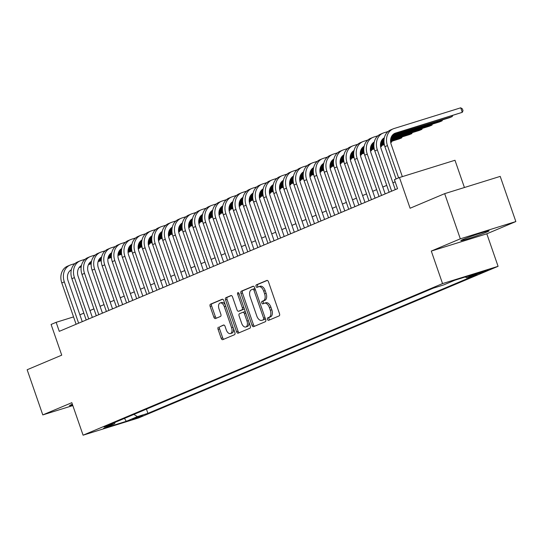 <?xml version="1.0" encoding="UTF-8"?>
<svg xmlns="http://www.w3.org/2000/svg" width="543" height="543" viewBox="0 0 543 543"><rect width="100%" height="100%" fill="white"/><g stroke="black" fill="none" stroke-linecap="round" stroke-linejoin="round"><path stroke-width="0.81" d="M267.482 319.386A1.317 0.753 -107.3 0 0 268.561 320.35A1.317 0.753 -107.3 0 0 268.602 320.336L279.136 315.89A1.88 1.072 -107.3 0 0 279.509 313.705L268.459 281.776A1.88 1.072 -107.3 0 0 266.905 280.405A1.88 1.072 -107.3 0 0 266.851 280.426L256.323 284.865A1.317 0.753 -107.3 0 0 256.058 286.399A1.317 0.753 -107.3 0 0 257.138 287.362A1.317 0.753 -107.3 0 0 257.178 287.349L258.543 286.772A6.014 3.434 -107.3 0 1 258.726 286.711A6.014 3.434 -107.3 0 1 263.681 291.109L264.597 293.77A6.014 3.434 -107.3 0 1 263.396 300.781L262.031 301.358A1.317 0.753 -107.3 0 0 261.767 302.892A1.317 0.753 -107.3 0 0 262.853 303.856A1.317 0.753 -107.3 0 0 262.893 303.842L264.251 303.265A6.014 3.434 -107.3 0 1 264.434 303.198A6.014 3.434 -107.3 0 1 269.389 307.603L270.312 310.263A6.014 3.434 -107.3 0 1 269.104 317.275L267.74 317.852A1.317 0.753 -107.3 0 0 267.482 319.386M265.758 302.797A6.014 3.434 -107.3 0 1 265.934 302.736A6.014 3.434 -107.3 0 1 270.889 307.134L271.812 309.795A6.014 3.434 -107.3 0 1 270.604 316.813L269.247 317.384A1.317 0.753 -107.3 0 0 268.982 318.917A1.317 0.753 -107.3 0 0 269.728 319.861M267.292 280.405L257.823 284.396A1.317 0.753 -107.3 0 0 257.558 285.93A1.317 0.753 -107.3 0 0 258.305 286.874M260.043 286.304A6.014 3.434 -107.3 0 1 260.226 286.242A6.014 3.434 -107.3 0 1 265.181 290.648L266.104 293.301A6.014 3.434 -107.3 0 1 264.896 300.32L263.531 300.89A1.317 0.753 -107.3 0 0 263.267 302.424A1.317 0.753 -107.3 0 0 264.013 303.367M72.362 404.23A14.932 0.686 160.9 0 0 71.975 404.386A14.932 0.686 160.9 0 0 69.579 405.635A14.932 0.686 160.9 0 0 72.633 405.017M486.664 232.085A14.932 0.686 160.9 0 0 489.067 230.843A14.932 0.686 160.9 0 0 478.967 233.646A14.932 0.686 160.9 0 0 463.254 239.368A14.932 0.686 160.9 0 0 460.851 240.61A14.932 0.686 160.9 0 0 470.951 237.807A14.932 0.686 160.9 0 0 486.664 232.085M142.938 415.687L132.349 419.182L142.938 415.687M218.456 327.151A1.88 1.072 -107.3 0 0 218.082 329.343L221.184 338.303A1.88 1.072 -107.3 0 0 222.732 339.68A1.88 1.072 -107.3 0 0 222.786 339.653L234.481 334.726A1.88 1.072 -107.3 0 0 234.861 332.533L223.804 300.612A1.88 1.072 -107.3 0 0 222.257 299.234A1.88 1.072 -107.3 0 0 222.202 299.254L210.508 304.189A1.88 1.072 -107.3 0 0 210.127 306.381L213.874 317.2A1.88 1.072 -107.3 0 0 215.422 318.571A1.88 1.072 -107.3 0 0 215.476 318.551L220.485 316.44A1.88 1.072 -107.3 0 0 220.858 314.248L219.005 308.886A5.023 2.871 -107.3 0 1 220.166 302.967A5.023 2.871 -107.3 0 1 224.307 306.652L231.583 327.667A5.023 2.871 -107.3 0 1 230.422 333.578A5.023 2.871 -107.3 0 1 226.282 329.9L225.067 326.397A1.88 1.072 -107.3 0 0 223.519 325.019A1.88 1.072 -107.3 0 0 223.465 325.04L219.956 326.689A1.88 1.072 -107.3 0 0 219.582 328.882L222.684 337.834A1.88 1.072 -107.3 0 0 223.845 339.212M460.321 238.825L431.291 251.07L486.82 233.802L515.85 221.558L460.321 238.825L444.676 193.654L410.094 208.24L399.458 177.527L394.408 179.658L397.537 188.692L59.275 331.352L56.146 322.318L51.096 324.449L61.732 355.163L27.15 369.749L42.788 414.913L72.83 405.573M431.291 251.07L442.552 283.589L83.086 435.194L71.819 402.675L42.788 414.913M252.006 325.305A1.88 1.072 -107.3 0 0 253.554 326.676A1.88 1.072 -107.3 0 0 253.608 326.655L265.31 321.727A1.88 1.072 -107.3 0 0 265.683 319.535L254.633 287.614A1.88 1.072 -107.3 0 0 253.079 286.236A1.88 1.072 -107.3 0 0 253.024 286.256L241.33 291.191A1.88 1.072 -107.3 0 0 240.949 293.376L252.006 325.305L253.506 324.836A1.88 1.072 -107.3 0 0 254.667 326.207M249.895 328.223L238.201 333.158A1.88 1.072 -107.3 0 1 238.146 333.178A1.88 1.072 -107.3 0 1 236.592 331.8L225.542 299.879A1.88 1.072 -107.3 0 1 225.915 297.686L230.924 295.575A1.88 1.072 -107.3 0 1 230.979 295.555A1.88 1.072 -107.3 0 1 232.526 296.933L237.013 309.877A1.88 1.072 -107.3 0 0 238.56 311.254A1.88 1.072 -107.3 0 0 238.615 311.234L241.934 309.836A1.88 1.072 -107.3 0 0 242.314 307.643L237.644 294.163A1.317 0.753 -107.3 0 1 237.949 292.616A1.317 0.753 -107.3 0 1 239.035 293.58L250.269 326.031A1.88 1.072 -107.3 0 1 249.895 328.223M444.676 193.654L500.212 176.387L515.85 221.558M477.908 273.367L474.731 274.799L484.994 271.412L488.164 269.98L477.908 273.367M442.552 283.589L498.08 266.321L138.614 417.927L83.086 435.194M146.44 409.123L147.906 413.359L477.08 274.527L466.58 277.799L465.27 276.971M147.906 413.359L137.399 416.624L126.295 421.314L103.482 428.407L114.587 423.716L104.08 426.988L433.26 288.157L443.767 284.892L454.871 280.208L477.684 273.115L466.58 277.799M464.428 187.518L454.986 160.26L399.458 177.527M486.82 233.802L498.08 266.321M73.556 316.902L56.146 322.318M395.161 181.83L392.901 182.787M386.745 185.38L382.801 187.043M376.652 189.643L372.702 191.306M366.552 193.899L362.609 195.561M356.459 198.154L352.509 199.824M346.359 202.417L342.409 204.08M336.26 206.673L332.316 208.342M326.167 210.935L322.216 212.598M316.067 215.191L312.116 216.854M305.967 219.453L302.023 221.116M295.874 223.709L291.924 225.372M285.774 227.965L281.824 229.635M275.674 232.228L271.731 233.89M265.581 236.483L261.631 238.146M255.481 240.746L251.538 242.409M245.382 245.002L241.438 246.665M235.289 249.257L231.338 250.927M225.189 253.52L221.245 255.183M215.089 257.776L211.146 259.445M204.996 262.038L201.046 263.701M194.896 266.294L190.953 267.957M184.796 270.557L180.853 272.219M174.703 274.812L170.753 276.475M164.604 279.068L160.66 280.738M154.504 283.331L150.56 284.994M144.411 287.586L140.461 289.249M134.311 291.849L130.368 293.512M124.218 296.105L120.268 297.768M114.118 300.36L110.168 302.03M104.018 304.623L100.075 306.286M93.925 308.879L89.975 310.542M83.826 313.141L79.875 314.804M114.587 423.716L115.123 422.332M133.89 414.418L137.399 416.624M126.295 421.314L124.449 418.395M253.466 286.236L242.83 290.722A1.88 1.072 -107.3 0 0 242.456 292.915L253.506 324.836M263.355 319.698A1.317 0.753 -107.3 0 0 263.62 318.164L253.92 290.145A1.317 0.753 -107.3 0 0 252.834 289.181A1.317 0.753 -107.3 0 0 252.794 289.195L251.355 289.806A6.014 3.434 -107.3 0 0 250.153 296.817L256.785 315.972A6.014 3.434 -107.3 0 0 261.74 320.37A6.014 3.434 -107.3 0 0 261.923 320.309L264.855 319.236A1.317 0.753 -107.3 0 0 265.235 318.246M255.176 289.188A1.317 0.753 -107.3 0 0 254.334 288.72A1.317 0.753 -107.3 0 0 254.294 288.733L252.875 289.175M263.056 319.956A6.014 3.434 -107.3 0 0 263.24 319.908A6.014 3.434 -107.3 0 0 263.423 319.841L261.923 320.309M264.855 319.236L263.423 319.841M231.366 295.555L227.415 297.218A1.88 1.072 -107.3 0 0 227.042 299.41L238.092 331.332A1.88 1.072 -107.3 0 0 239.259 332.71M239.999 310.8A1.88 1.072 -107.3 0 0 240.06 310.786A1.88 1.072 -107.3 0 0 240.115 310.766L243.434 309.367A1.88 1.072 -107.3 0 0 243.963 307.827M241.662 323.309A5.023 2.871 -107.3 0 0 245.803 326.995A5.023 2.871 -107.3 0 0 246.963 321.076L244.404 313.671A1.88 1.072 -107.3 0 0 242.85 312.293A1.88 1.072 -107.3 0 0 242.796 312.313L239.477 313.718A1.88 1.072 -107.3 0 0 239.096 315.911L241.662 323.309M245.803 326.995L247.309 326.526A5.023 2.871 -107.3 0 0 248.762 321.666M245.626 312.612A1.88 1.072 -107.3 0 0 244.35 311.831A1.88 1.072 -107.3 0 0 244.296 311.852L242.911 312.279M223.906 325.019L219.956 326.689M230.422 333.578L231.922 333.117A5.023 2.871 -107.3 0 0 233.375 328.25M225.386 305.18A5.023 2.871 -107.3 0 0 221.666 302.499L220.166 302.967M222.644 299.234L212.008 303.72A1.88 1.072 -107.3 0 0 211.627 305.913L215.374 316.732A1.88 1.072 -107.3 0 0 216.535 318.11M393.892 133.863L462.276 112.326L460.715 107.806L394.001 128.548A14.356 11.77 67.1 0 0 393.118 128.874A14.356 11.77 67.1 0 0 387.437 145.599L398.616 177.88M393.118 128.874L390.593 129.94A14.356 11.77 67.1 0 0 384.912 146.664L396.091 178.946M402.336 176.631L391.191 144.431A9.57 7.846 -112.9 0 1 394.971 133.279A9.57 7.846 -112.9 0 1 395.569 133.069L462.276 112.326L463.003 110.684L462.378 108.871L460.715 107.806M388.028 131.528L383.901 132.811A14.356 11.77 67.1 0 0 383.019 133.13A14.356 11.77 67.1 0 0 377.337 149.861L391.646 191.177M383.019 133.13L380.494 134.196A14.356 11.77 67.1 0 0 374.813 150.92L389.121 192.242M395.27 189.643L381.091 148.694A9.57 7.846 -112.9 0 1 384.363 137.786M383.792 138.126L384.322 137.963M392.175 135.519L449.652 117.648L452.176 116.582L451.919 115.822M392.467 135.146L452.176 116.582L452.611 115.611M377.928 135.784L373.808 137.067A14.356 11.77 67.1 0 0 372.919 137.393A14.356 11.77 67.1 0 0 367.244 154.117L381.553 195.432M372.919 137.393L370.394 138.451A14.356 11.77 67.1 0 0 364.72 155.183L379.028 196.498M385.177 193.905L370.998 152.95A9.57 7.846 -112.9 0 1 374.263 142.042M373.699 142.381L374.222 142.218M382.082 139.775L384.111 139.144M391.374 136.884L439.558 121.903L442.083 120.838L441.819 120.084M382.367 139.408L384.152 138.852M391.537 136.558L442.083 120.838L442.511 119.867M367.835 140.04L363.708 141.323A14.356 11.77 67.1 0 0 362.826 141.648A14.356 11.77 67.1 0 0 357.145 158.373L371.453 199.688M362.826 141.648L360.301 142.714A14.356 11.77 67.1 0 0 354.62 159.438L368.928 200.754M375.077 198.161L360.898 157.212A9.57 7.846 -112.9 0 1 364.163 146.305L364.115 146.332M363.6 146.644L364.122 146.481M371.982 144.038L374.012 143.406M381.281 141.146L383.996 140.298M390.912 138.146L429.459 126.166L431.984 125.1L431.719 124.34M372.274 143.664L374.052 143.114M381.437 140.813L384.016 140.013M391.008 137.841L431.984 125.1L432.411 124.123M357.735 144.302L353.608 145.585A14.356 11.77 67.1 0 0 352.726 145.904A14.356 11.77 67.1 0 0 347.045 162.635L361.353 203.951M352.726 145.904L350.201 146.97A14.356 11.77 67.1 0 0 344.527 163.701L358.828 205.016M364.984 202.424L350.798 161.468A9.57 7.846 -112.9 0 1 354.07 150.56M353.5 150.9L354.029 150.737M361.882 148.293L363.912 147.662M371.181 145.402L373.903 144.56M380.819 142.409L383.976 141.424M390.661 139.347L419.366 130.422L421.884 129.356L421.626 128.603M362.174 147.927L363.959 147.37M371.337 145.076L373.923 144.275M380.908 142.096L383.976 141.146M390.709 139.049L421.884 129.356L422.318 128.386M347.635 148.558L343.515 149.841A14.356 11.77 67.1 0 0 342.626 150.167A14.356 11.77 67.1 0 0 336.952 166.891L351.26 208.207M342.626 150.167L340.101 151.232A14.356 11.77 67.1 0 0 334.427 167.957L348.735 209.272M354.884 206.679L340.705 165.724A9.57 7.846 -112.9 0 1 343.97 154.823L343.923 154.85M343.407 155.162L343.929 154.993M351.789 152.556L353.819 151.925M361.081 149.664L363.803 148.816M370.72 146.664L373.876 145.68M380.568 143.603L384.03 142.524M390.566 140.494L409.266 134.678L411.791 133.619L411.526 132.859M352.074 152.183L353.86 151.626M361.244 149.332L363.824 148.531M370.815 146.359L373.876 145.402M380.616 143.311L384.01 142.252M390.58 140.209L411.791 133.619L412.218 132.641M337.542 152.821L333.416 154.103A14.356 11.77 67.1 0 0 332.533 154.422A14.356 11.77 67.1 0 0 326.852 171.154L341.16 212.469M332.533 154.422L330.008 155.488A14.356 11.77 67.1 0 0 324.327 172.212L338.635 213.535M344.785 210.935L330.606 169.986A9.57 7.846 -112.9 0 1 333.87 159.079M333.307 159.418L333.83 159.255M341.69 156.812L343.719 156.18M350.988 153.92L353.71 153.072M360.62 150.927L363.783 149.943M370.469 147.866L373.937 146.786M380.473 144.75L384.159 143.603M390.593 141.608L399.166 138.94L401.691 137.874L401.426 137.114M341.981 156.438L343.76 155.889M351.145 153.594L353.724 152.787M360.715 150.615L363.776 149.664M370.516 147.567L373.91 146.515M380.48 144.472L384.118 143.338M390.58 141.329L401.691 137.874L402.119 136.904M327.443 157.076L323.323 158.359A14.356 11.77 67.1 0 0 322.433 158.685A14.356 11.77 67.1 0 0 316.752 175.409L331.06 216.725M322.433 158.685L319.908 159.751A14.356 11.77 67.1 0 0 314.234 176.475L328.535 217.791M334.692 215.198L320.506 174.242A9.57 7.846 -112.9 0 1 323.777 163.334L323.723 163.362M323.207 163.674L323.737 163.511M331.59 161.067L333.619 160.436M340.889 158.176L343.61 157.334M350.527 155.183L353.683 154.198M360.369 152.121L363.837 151.042M370.374 149.013L374.059 147.866M380.5 145.863L384.349 144.662M390.702 142.51L391.591 142.13L391.333 141.377M331.882 160.701L333.667 160.144M341.045 157.85L343.631 157.049M350.615 154.877L353.683 153.92M360.416 151.83L363.817 150.771M370.387 148.728L374.025 147.594M380.48 145.592L384.295 144.404M390.688 142.415L391.591 142.13L392.026 141.16M317.35 161.332L313.223 162.615A14.356 11.77 67.1 0 0 312.334 162.941A14.356 11.77 67.1 0 0 306.659 179.665L320.967 220.987M312.334 162.941L309.809 164.006A14.356 11.77 67.1 0 0 304.134 180.731L318.442 222.046M324.592 219.453L310.413 178.504A9.57 7.846 -112.9 0 1 313.678 167.597M313.114 167.936L313.637 167.773M321.497 165.33L323.526 164.699M330.789 162.438L333.511 161.59M340.427 159.438L343.583 158.461M350.276 156.377L353.737 155.305M360.274 153.269L363.966 152.121M370.401 150.119L374.256 148.925M380.609 146.766L381.498 146.393L381.234 145.633M321.782 164.957L323.567 164.407M330.952 162.106L333.531 161.305M340.522 159.133L343.583 158.183M350.323 156.085L353.717 155.026M360.287 152.983L363.925 151.857M370.38 149.848L374.202 148.66M380.589 146.671L381.498 146.393L381.926 145.422M307.25 165.595L303.123 166.877A14.356 11.77 67.1 0 0 302.241 167.203A14.356 11.77 67.1 0 0 296.559 183.928L310.868 225.243M302.241 167.203L299.716 168.262A14.356 11.77 67.1 0 0 294.034 184.993L308.343 226.309M314.492 223.716L300.313 182.76A9.57 7.846 -112.9 0 1 303.578 171.853L303.53 171.88M303.014 172.192L303.544 172.029M311.397 169.586L313.426 168.954M320.696 166.694L323.418 165.853M330.327 163.701L333.49 162.717M340.176 160.64L343.644 159.561M350.181 157.531L353.866 156.384M360.301 154.382L364.156 153.18M370.509 151.029L371.398 150.649L371.14 149.895M311.689 169.219L313.467 168.663M320.852 166.368L323.431 165.567M330.422 163.389L333.49 162.438M340.223 160.341L343.624 159.289M350.187 157.246L353.826 156.112M360.287 154.103L364.102 152.922M370.496 150.934L371.398 150.649L371.826 149.678M297.15 169.85L293.03 171.133A14.356 11.77 67.1 0 0 292.141 171.459A14.356 11.77 67.1 0 0 286.466 188.183L300.768 229.499M292.141 171.459L289.616 172.525A14.356 11.77 67.1 0 0 283.941 189.249L298.243 230.565M304.399 227.972L290.213 187.016A9.57 7.846 -112.9 0 1 293.485 176.115M292.915 176.455L293.444 176.285M301.297 173.848L303.327 173.217M310.596 170.957L313.318 170.108M320.234 167.957L323.39 166.979M330.083 164.896L333.545 163.816M340.081 161.787L343.767 160.64M350.208 158.637L354.063 157.443M360.409 155.284L361.305 154.911L361.041 154.151M301.589 173.475L303.374 172.918M310.759 170.624L313.338 169.823M320.322 167.651L323.39 166.694M330.124 164.604L333.524 163.545M340.094 161.502L343.733 160.375M350.187 158.366L354.002 157.178M360.396 155.189L361.305 154.911L361.733 153.934M287.057 174.113L282.93 175.396A14.356 11.77 67.1 0 0 282.041 175.715A14.356 11.77 67.1 0 0 276.367 192.446L290.675 233.761M282.041 175.715L279.516 176.78A14.356 11.77 67.1 0 0 273.842 193.512L288.15 234.827M294.299 232.228L280.12 191.279A9.57 7.846 -112.9 0 1 283.385 180.371L283.337 180.398M282.822 180.71L283.344 180.547M291.204 178.104L293.234 177.473M300.496 175.213L303.218 174.364M310.134 172.219L313.297 171.235M319.983 169.158L323.445 168.079M329.981 166.043L333.673 164.902M340.108 162.9L343.963 161.699M350.316 159.54L351.206 159.167L350.941 158.407M291.496 177.731L293.274 177.181M300.659 174.887L303.238 174.079M310.229 171.907L313.291 170.957M320.031 168.859L323.424 167.807M329.995 165.764L333.633 164.631M340.088 162.622L343.909 161.434M350.296 159.452L351.206 159.167L351.633 158.196M276.957 178.369L272.83 179.652A14.356 11.77 67.1 0 0 271.948 179.977A14.356 11.77 67.1 0 0 266.267 196.702L280.575 238.017M271.948 179.977L269.423 181.043A14.356 11.77 67.1 0 0 263.742 197.767L278.05 239.083M284.199 236.49L270.02 195.534A9.57 7.846 -112.9 0 1 273.285 184.634L273.238 184.654M272.722 184.966L273.251 184.803M281.104 182.36L283.134 181.729M290.403 179.475L293.125 178.627M300.041 176.475L303.198 175.491M309.883 173.414L313.352 172.335M319.888 170.305L323.574 169.158M330.008 167.156L333.864 165.954M340.217 163.803L341.106 163.423L340.848 162.669M281.396 181.993L283.174 181.437M290.559 179.142L293.139 178.342M300.13 176.17L303.198 175.213M309.931 173.122L313.331 172.063M319.895 170.02L323.533 168.887M329.995 166.884L333.809 165.696M340.203 163.708L341.106 163.423L341.533 162.452M266.857 182.631L262.737 183.907A14.356 11.77 67.1 0 0 261.848 184.233A14.356 11.77 67.1 0 0 256.174 200.964L270.475 242.28M261.848 184.233L259.323 185.299A14.356 11.77 67.1 0 0 253.649 202.023L267.95 243.339M274.106 240.746L259.921 199.797A9.57 7.846 -112.9 0 1 263.192 188.889L263.138 188.916M262.622 189.229L263.151 189.066M271.005 186.622L273.041 185.991M280.303 183.731L283.025 182.882M289.942 180.731L293.098 179.753M299.79 177.67L303.252 176.597M309.788 174.561L313.474 173.414M319.915 171.412L323.771 170.217M330.117 168.058L331.013 167.685L330.748 166.925M271.296 186.249L273.081 185.699M280.466 183.398L283.046 182.597M290.03 180.425L293.098 179.475M299.831 177.378L303.232 176.319M309.802 174.283L313.44 173.149M319.895 171.14L323.709 169.952M330.103 167.963L331.013 167.685L331.44 166.715M256.764 186.887L252.638 188.17A14.356 11.77 67.1 0 0 251.748 188.496A14.356 11.77 67.1 0 0 246.074 205.22L260.382 246.536M251.748 188.496L249.223 189.555A14.356 11.77 67.1 0 0 243.549 206.286L257.857 247.601M264.007 245.008L249.828 204.053A9.57 7.846 -112.9 0 1 253.092 193.145L253.045 193.172M252.529 193.484L253.052 193.322M260.911 190.878L262.941 190.247M270.204 187.987L272.925 187.145M279.842 184.993L283.005 184.009M289.69 181.932L293.152 180.853M299.688 178.823L303.381 177.676M309.815 175.674L313.671 174.473M320.024 172.321L320.913 171.941L320.648 171.188M261.203 190.512L262.982 189.955M270.366 187.661L272.946 186.86M279.937 184.681L282.998 183.731M289.738 181.633L293.132 180.581M299.702 178.538L303.34 177.405M309.802 175.396L313.616 174.215M320.01 172.226L320.913 171.941L321.341 170.97M246.665 191.143L242.538 192.426A14.356 11.77 67.1 0 0 241.655 192.751A14.356 11.77 67.1 0 0 235.974 209.476L250.282 250.791M241.655 192.751L239.13 193.817A14.356 11.77 67.1 0 0 233.449 210.541L247.757 251.857M253.907 249.264L239.728 208.308A9.57 7.846 -112.9 0 1 242.999 197.408L242.945 197.435M242.429 197.747L242.959 197.584M250.812 195.141L252.841 194.509M260.111 192.249L262.832 191.401M269.749 189.249L272.905 188.272M279.591 186.188L283.059 185.115M289.595 183.079L293.281 181.932M299.716 179.93L303.571 178.735M309.924 176.577L310.813 176.204L310.555 175.443M251.104 194.767L252.889 194.211M260.267 191.917L262.846 191.116M269.837 188.944L272.905 187.987M279.638 185.896L283.039 184.837M289.602 182.794L293.24 181.667M299.702 179.658L303.517 178.471M309.91 176.482L310.813 176.204L311.241 175.226M236.565 195.405L232.445 196.688A14.356 11.77 67.1 0 0 231.556 197.007A14.356 11.77 67.1 0 0 225.881 213.738L240.182 255.054M231.556 197.007L229.031 198.073A14.356 11.77 67.1 0 0 223.356 214.804L237.664 256.12M243.814 253.527L229.628 212.571A9.57 7.846 -112.9 0 1 232.899 201.663L232.852 201.691M232.329 202.003L232.859 201.84M240.712 199.396L242.748 198.765M250.011 196.505L252.733 195.663M259.649 193.512L262.805 192.527M269.498 190.45L272.959 189.371M279.496 187.342L283.181 186.195M289.623 184.192L293.478 182.991M299.824 180.833L300.72 180.459L300.455 179.699M241.004 199.03L242.789 198.473M250.174 196.179L252.753 195.371M259.744 193.199L262.805 192.249M269.538 190.152L272.939 189.1M279.509 187.057L283.147 185.923M289.602 183.914L293.424 182.726M299.811 180.744L300.72 180.459L301.148 179.489M226.472 199.661L222.345 200.944A14.356 11.77 67.1 0 0 221.456 201.27A14.356 11.77 67.1 0 0 215.781 217.994L230.089 259.31M221.456 201.27L218.938 202.335A14.356 11.77 67.1 0 0 213.256 219.06L227.565 260.375M233.714 257.782L219.535 216.827A9.57 7.846 -112.9 0 1 222.8 205.926L222.752 205.953M222.236 206.265L222.759 206.096M230.619 203.652L232.648 203.021M239.911 200.767L242.633 199.919M249.549 197.767L252.712 196.783M259.398 194.706L262.86 193.627M269.396 191.598L273.088 190.45M279.523 188.448L283.378 187.254M289.731 185.095L290.62 184.722L290.356 183.962M230.911 203.286L232.689 202.729M240.074 200.435L242.653 199.634M249.644 197.462L252.705 196.505M259.445 194.414L262.839 193.356M269.409 191.312L273.048 190.186M279.509 188.177L283.324 186.989M289.718 185L290.62 184.722L291.048 183.744M216.372 203.924L212.245 205.206A14.356 11.77 67.1 0 0 211.363 205.525A14.356 11.77 67.1 0 0 205.682 222.257L219.99 263.572M211.363 205.525L208.838 206.591A14.356 11.77 67.1 0 0 203.157 223.316L217.465 264.638M223.614 262.038L209.435 221.089A9.57 7.846 -112.9 0 1 212.707 210.182M212.137 210.521L212.666 210.358M220.519 207.915L222.549 207.283M229.818 205.023L232.54 204.175M239.456 202.03L242.612 201.046M249.298 198.962L252.766 197.89M259.303 195.853L262.988 194.706M269.43 192.704L273.278 191.509M279.631 189.351L280.521 188.978L280.263 188.217M220.811 207.541L222.596 206.992M229.974 204.691L232.553 203.89M239.544 201.718L242.612 200.767M249.346 198.67L252.746 197.611M259.31 195.575L262.948 194.442M269.409 192.432L273.224 191.245M279.618 189.256L280.521 188.978L280.955 188.007M206.272 208.179L202.152 209.462A14.356 11.77 67.1 0 0 201.263 209.788A14.356 11.77 67.1 0 0 195.589 226.512L209.89 267.828M201.263 209.788L198.738 210.847A14.356 11.77 67.1 0 0 193.064 227.578L207.372 268.894M213.521 266.301L199.335 225.345A9.57 7.846 -112.9 0 1 202.607 214.437L202.559 214.465M202.037 214.777L202.566 214.614M210.419 212.17L212.456 211.539M219.718 209.279L222.44 208.437M229.356 206.286L232.513 205.302M239.205 203.225L242.667 202.145M249.203 200.116L252.889 198.969M259.33 196.966L263.185 195.765M269.532 193.613L270.428 193.233L270.163 192.48M210.711 211.804L212.496 211.247M219.881 208.953L222.46 208.152M229.451 205.98L232.513 205.023M239.253 202.933L242.646 201.874M249.217 199.831L252.855 198.697M259.31 196.688L263.131 195.507M269.518 193.518L270.428 193.233L270.855 192.263M196.179 212.435L192.052 213.718A14.356 11.77 67.1 0 0 191.163 214.044A14.356 11.77 67.1 0 0 185.489 230.768L199.797 272.084M191.163 214.044L188.645 215.109A14.356 11.77 67.1 0 0 182.964 231.834L197.272 273.149M203.421 270.557L189.242 229.608A9.57 7.846 -112.9 0 1 192.507 218.7L192.46 218.727M191.944 219.039L192.466 218.877M200.326 216.433L202.356 215.802M209.618 213.542L212.34 212.693M219.257 210.541L222.42 209.564M229.105 207.48L232.567 206.408M239.103 204.372L242.796 203.225M249.23 201.222L253.086 200.028M259.439 197.869L260.328 197.496L260.063 196.736M200.618 216.06L202.396 215.51M209.781 213.209L212.361 212.408M219.352 210.236L222.413 209.286M229.153 207.188L232.547 206.13M239.117 204.087L242.755 202.96M249.217 200.951L253.031 199.763M259.425 197.774L260.328 197.496L260.755 196.518M186.079 216.698L181.953 217.981A14.356 11.77 67.1 0 0 181.07 218.3A14.356 11.77 67.1 0 0 175.389 235.031L189.697 276.346M181.07 218.3L178.545 219.365A14.356 11.77 67.1 0 0 172.864 236.096L187.172 277.412M193.322 274.819L179.142 233.863A9.57 7.846 -112.9 0 1 182.414 222.956L182.36 222.983M181.844 223.295L182.373 223.132M190.226 220.689L192.256 220.058M199.525 217.797L202.247 216.956M209.164 214.804L212.32 213.82M219.005 211.743L222.474 210.664M229.01 208.634L232.696 207.487M239.137 205.485L242.986 204.283M249.339 202.132L250.228 201.752L249.97 200.998M190.518 220.322L192.303 219.766M199.681 217.471L202.267 216.671M209.252 214.492L212.32 213.542M219.053 211.444L222.454 210.392M229.017 208.349L232.655 207.216M239.117 205.206L242.931 204.019M249.325 202.037L250.228 201.752L250.662 200.781M175.98 220.953L171.859 222.236A14.356 11.77 67.1 0 0 170.97 222.562A14.356 11.77 67.1 0 0 165.296 239.287L179.604 280.602M170.97 222.562L168.445 223.628A14.356 11.77 67.1 0 0 162.771 240.352L177.079 281.668M183.229 279.075L169.043 238.119A9.57 7.846 -112.9 0 1 172.314 227.218L172.267 227.245M171.744 227.558L172.274 227.388M180.133 224.951L182.163 224.32M189.426 222.06L192.147 221.211M199.064 219.06L202.22 218.076M208.912 215.999L212.374 214.919M218.91 212.89L222.596 211.743M229.037 209.741L232.893 208.546M239.239 206.388L240.135 206.014L239.87 205.254M180.419 224.578L182.204 224.021M189.588 221.727L192.168 220.926M199.159 218.754L202.22 217.797M208.96 215.707L212.354 214.648M218.924 212.605L222.562 211.478M229.017 209.469L232.838 208.281M239.225 206.292L240.135 206.014L240.563 205.037M165.886 225.216L161.76 226.499A14.356 11.77 67.1 0 0 160.877 226.818A14.356 11.77 67.1 0 0 155.196 243.549L169.504 284.865M160.877 226.818L158.352 227.884A14.356 11.77 67.1 0 0 152.671 244.608L166.979 285.93M173.129 283.331L158.95 242.382A9.57 7.846 -112.9 0 1 162.214 231.474L162.167 231.501M161.651 231.813L162.174 231.651M170.034 229.207L172.063 228.576M179.333 226.316L182.048 225.467M188.964 223.322L192.127 222.338M198.813 220.261L202.274 219.182M208.811 217.146L212.503 215.999M218.938 214.003L222.793 212.802M229.146 210.643L230.035 210.27L229.77 209.51M170.326 228.834L172.104 228.284M179.489 225.99L182.068 225.182M189.059 223.01L192.12 222.06M198.86 219.963L202.254 218.91M208.824 216.867L212.462 215.734M218.924 213.725L222.739 212.537M229.132 210.548L230.035 210.27L230.463 209.299M155.787 229.472L151.66 230.755A14.356 11.77 67.1 0 0 150.778 231.08A14.356 11.77 67.1 0 0 145.096 247.805L159.404 289.12M150.778 231.08L148.253 232.146A14.356 11.77 67.1 0 0 142.571 248.87L156.879 290.186M163.036 287.593L148.85 246.637A9.57 7.846 -112.9 0 1 152.121 235.73L152.067 235.757M151.551 236.069L152.081 235.906M159.934 233.463L161.963 232.832M169.233 230.571L171.955 229.73M178.871 227.578L182.027 226.594M188.713 224.517L192.181 223.438M198.718 221.408L202.403 220.261M208.845 218.259L212.693 217.057M219.046 214.906L219.935 214.526L219.677 213.772M160.226 233.096L162.011 232.54M169.389 230.246L171.975 229.445M178.959 227.273L182.027 226.316M188.76 224.225L192.161 223.166M198.724 221.123L202.363 219.99M208.824 217.987L212.639 216.8M219.033 214.811L219.935 214.526L220.37 213.555M145.687 233.728L141.567 235.01A14.356 11.77 67.1 0 0 140.678 235.336A14.356 11.77 67.1 0 0 135.003 252.061L149.311 293.383M140.678 235.336L138.153 236.402A14.356 11.77 67.1 0 0 132.478 253.126L146.786 294.442M152.936 291.849L138.757 250.9A9.57 7.846 -112.9 0 1 142.022 239.992L141.974 240.02M141.458 240.332L141.981 240.169M149.841 237.725L151.87 237.094M159.133 234.834L161.855 233.985M168.771 231.834L171.927 230.856M178.62 228.773L182.081 227.7M188.618 225.664L192.303 224.517M198.745 222.515L202.6 221.32M208.953 219.162L209.842 218.788L209.578 218.028M150.126 237.352L151.911 236.802M159.296 234.501L161.875 233.7M168.866 231.528L171.927 230.578M178.667 228.481L182.061 227.422M188.631 225.379L192.27 224.252M198.724 222.243L202.546 221.055M208.933 219.067L209.842 218.788L210.27 217.818M135.594 237.99L131.467 239.273A14.356 11.77 67.1 0 0 130.585 239.599A14.356 11.77 67.1 0 0 124.904 256.323L139.212 297.639M130.585 239.599L128.06 240.658A14.356 11.77 67.1 0 0 122.379 257.389L136.687 298.704M142.836 296.111L128.657 255.156A9.57 7.846 -112.9 0 1 131.922 244.248L131.874 244.275M131.358 244.588L131.881 244.425M139.741 241.981L141.771 241.35M149.04 239.09L151.755 238.248M158.671 236.096L161.834 235.112M168.52 233.035L171.982 231.956M178.518 229.927L182.21 228.779M188.645 226.777L192.5 225.576M198.853 223.424L199.743 223.044L199.478 222.291M140.033 241.615L141.811 241.058M149.196 238.764L151.775 237.963M158.766 235.784L161.828 234.834M168.568 232.737L171.961 231.685M178.532 229.641L182.17 228.508M188.631 226.499L192.446 225.318M198.84 223.329L199.743 223.044L200.17 222.073M125.494 242.246L121.367 243.529A14.356 11.77 67.1 0 0 120.485 243.855A14.356 11.77 67.1 0 0 114.804 260.579L129.112 301.894M120.485 243.855L117.96 244.92A14.356 11.77 67.1 0 0 112.286 261.645L126.587 302.96M132.743 300.367L118.557 259.411A9.57 7.846 -112.9 0 1 121.829 248.511L121.775 248.538M121.259 248.85L121.788 248.687M129.641 246.244L131.671 245.612M138.94 243.352L141.662 242.504M148.578 240.352L151.735 239.375M158.42 237.291L161.889 236.212M168.425 234.182L172.111 233.035M178.552 231.033L182.4 229.838M188.754 227.68L189.643 227.307L189.385 226.546M129.933 245.87L131.718 245.314M139.096 243.02L141.682 242.219M148.667 240.047L151.735 239.09M158.468 236.999L161.868 235.94M168.439 233.897L172.077 232.771M178.532 230.761L182.346 229.574M188.74 227.585L189.643 227.307L190.077 226.329M115.394 246.508L111.274 247.791A14.356 11.77 67.1 0 0 110.385 248.11A14.356 11.77 67.1 0 0 104.711 264.841L119.019 306.157M110.385 248.11L107.86 249.176A14.356 11.77 67.1 0 0 102.186 265.907L116.494 307.223M122.643 304.623L108.464 263.674A9.57 7.846 -112.9 0 1 111.729 252.766L111.682 252.794M111.166 253.106L111.688 252.943M119.548 250.499L121.578 249.868M128.84 247.608L131.562 246.76M138.479 244.615L141.635 243.631M148.327 241.554L151.789 240.474M158.325 238.438L162.018 237.298M168.452 235.295L172.307 234.094M178.661 231.936L179.55 231.562L179.285 230.802M119.833 250.126L121.618 249.576M129.003 247.282L131.582 246.474M138.574 244.302L141.635 243.352M148.375 241.255L151.768 240.203M158.339 238.16L161.977 237.026M168.432 235.017L172.253 233.829M178.64 231.847L179.55 231.562L179.977 230.592M105.301 250.764L101.174 252.047A14.356 11.77 67.1 0 0 100.292 252.373A14.356 11.77 67.1 0 0 94.611 269.097L108.919 310.413M100.292 252.373L97.767 253.438A14.356 11.77 67.1 0 0 92.086 270.163L106.394 311.478M112.544 308.886L98.364 267.93A9.57 7.846 -112.9 0 1 101.629 257.029L101.582 257.049M101.066 257.362L101.595 257.199M109.448 254.755L111.478 254.124M118.747 251.871L121.469 251.022M128.379 248.87L131.542 247.886M138.227 245.809L141.696 244.73M148.232 242.701L151.918 241.554M158.352 239.551L162.208 238.35M168.561 236.198L169.45 235.818L169.192 235.065M109.74 254.389L111.519 253.832M118.903 251.538L121.483 250.737M128.474 248.565L131.542 247.608M138.275 245.517L141.669 244.459M148.239 242.416L151.877 241.282M158.339 239.28L162.153 238.092M168.547 236.103L169.45 235.818L169.878 234.847M95.201 255.027L91.081 256.303A14.356 11.77 67.1 0 0 90.192 256.629A14.356 11.77 67.1 0 0 84.511 273.36L98.819 314.675M90.192 256.629L87.667 257.694A14.356 11.77 67.1 0 0 81.993 274.419L96.294 315.734M102.451 313.141L88.265 272.192A9.57 7.846 -112.9 0 1 91.536 261.285L91.482 261.312M90.966 261.624L91.496 261.461M99.349 259.018L101.378 258.387M108.648 256.126L111.369 255.278M118.286 253.126L121.442 252.149M128.128 250.065L131.596 248.993M138.132 246.956L141.818 245.809M148.259 243.807L152.108 242.612M158.461 240.454L159.357 240.081L159.092 239.32M99.641 258.644L101.426 258.095M108.81 255.794L111.39 254.993M118.374 252.821L121.442 251.871M128.175 249.773L131.576 248.714M138.146 246.678L141.784 245.545M148.239 243.535L152.054 242.348M158.447 240.359L159.357 240.081L159.785 239.11M85.108 259.282L80.982 260.565A14.356 11.77 67.1 0 0 80.093 260.891A14.356 11.77 67.1 0 0 74.418 277.616L88.726 318.931M80.093 260.891L77.568 261.95A14.356 11.77 67.1 0 0 71.893 278.681L86.201 319.997M92.351 317.404L78.172 276.448A9.57 7.846 -112.9 0 1 81.436 265.541M80.873 265.88L81.396 265.717M89.256 263.274L91.285 262.642M98.548 260.382L101.269 259.54M108.186 257.389L111.342 256.405M118.035 254.328L121.496 253.248M128.033 251.219L131.725 250.072M138.16 248.07L142.015 246.868M148.368 244.717L149.257 244.336L148.992 243.583M89.541 262.907L91.326 262.35M98.711 260.056L101.29 259.255M108.281 257.077L111.342 256.126M118.082 254.029L121.476 252.977M128.046 250.934L131.684 249.8M138.139 247.791L141.961 246.61M148.348 244.621L149.257 244.336L149.685 243.366M75.009 263.538L70.882 264.821A14.356 11.77 67.1 0 0 69.999 265.147A14.356 11.77 67.1 0 0 64.318 281.871L78.626 323.187M69.999 265.147L67.475 266.213A14.356 11.77 67.1 0 0 61.793 282.937L76.101 324.252M82.251 321.66L68.072 280.704A9.57 7.846 -112.9 0 1 71.337 269.803L71.289 269.83M70.773 270.142L71.303 269.98M79.156 267.536L81.185 266.905M88.455 264.645L91.176 263.796M98.086 261.645L101.249 260.667M107.935 258.583L111.403 257.511M117.94 255.475L121.625 254.328M128.06 252.325L131.915 251.131M138.268 248.972L139.157 248.599L138.899 247.839M79.448 267.163L81.226 266.606M88.611 264.312L91.19 263.511M98.181 261.339L101.249 260.382M107.982 258.292L111.383 257.233M117.946 255.19L121.584 254.063M128.046 252.054L131.861 250.866M138.255 248.877L139.157 248.599L139.585 247.622M484.804 270.882L484.994 271.412M270.604 316.813L269.104 317.275M271.812 309.795L270.312 310.263M270.889 307.134L269.389 307.603M263.531 300.89L262.031 301.358M264.896 300.32L263.396 300.781M266.104 293.301L264.597 293.77M265.181 290.648L263.681 291.109M257.823 284.396L256.323 284.865M269.247 317.384L267.74 317.852M242.456 292.915L240.949 293.376M242.83 290.722L241.33 291.191M265.059 317.723L263.62 318.164M255.353 289.697L253.92 290.145M238.092 331.332L236.592 331.8M227.042 299.41L225.542 299.879M227.415 297.218L225.915 297.686M240.115 310.766L238.615 311.234M243.434 309.367L241.934 309.836M243.746 307.195L242.314 307.643M239.083 293.715L237.644 294.163M248.402 320.628L246.963 321.076M245.836 313.223L244.404 313.671M233.022 327.219L231.583 327.667M225.739 306.204L224.307 306.652M215.374 316.732L213.874 317.2M211.627 305.913L210.127 306.381M212.008 303.72L210.508 304.189M222.684 337.834L221.184 338.303M219.582 328.882L218.082 329.343M387.437 145.599L384.912 146.664M395.569 133.069L394.408 133.558M377.337 149.861L374.813 150.92M367.244 154.117L364.72 155.183M357.145 158.373L354.62 159.438M347.045 162.635L344.527 163.701M336.952 166.891L334.427 167.957M326.852 171.154L324.327 172.212M316.752 175.409L314.234 176.475M306.659 179.665L304.134 180.731M296.559 183.928L294.034 184.993M286.466 188.183L283.941 189.249M276.367 192.446L273.842 193.512M266.267 196.702L263.742 197.767M256.174 200.964L253.649 202.023M246.074 205.22L243.549 206.286M235.974 209.476L233.449 210.541M225.881 213.738L223.356 214.804M215.781 217.994L213.256 219.06M205.682 222.257L203.157 223.316M195.589 226.512L193.064 227.578M185.489 230.768L182.964 231.834M175.389 235.031L172.864 236.096M165.296 239.287L162.771 240.352M155.196 243.549L152.671 244.608M145.096 247.805L142.571 248.87M135.003 252.061L132.478 253.126M124.904 256.323L122.379 257.389M114.804 260.579L112.286 261.645M104.711 264.841L102.186 265.907M94.611 269.097L92.086 270.163M84.511 273.36L81.993 274.419M74.418 277.616L71.893 278.681M64.318 281.871L61.793 282.937M265.934 302.736L264.434 303.198M260.226 286.242L258.726 286.711M254.334 288.72L252.834 289.181M263.24 319.908L261.74 320.37M240.06 310.786L238.56 311.254M244.35 311.831L242.85 312.293"/></g></svg>

